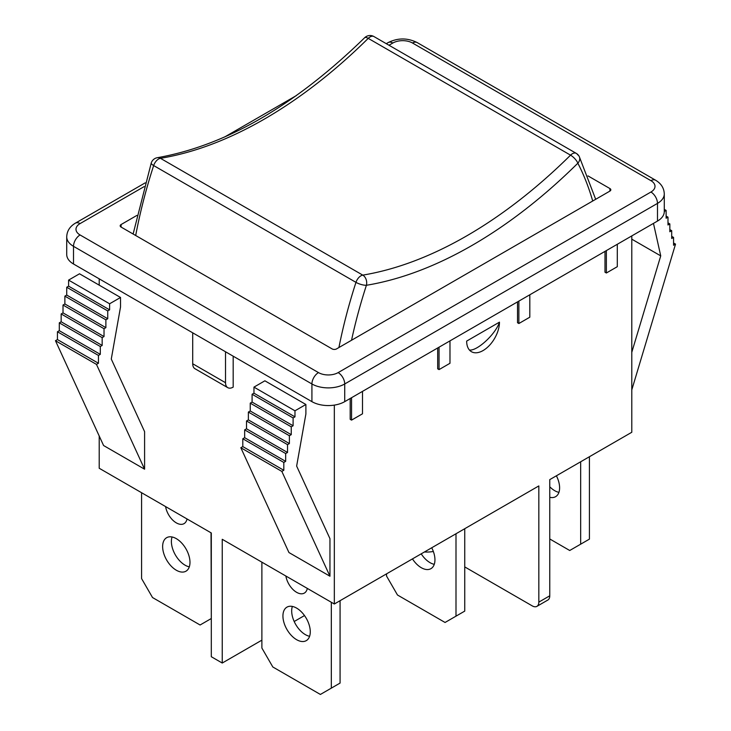 <?xml version="1.0" encoding="UTF-8"?>
<svg xmlns="http://www.w3.org/2000/svg" width="731" height="731" viewBox="0 0 731 731"><rect width="100%" height="100%" fill="white"/><g stroke="black" fill="none" stroke-linecap="round" stroke-linejoin="round"><path stroke-width="1.1" d="M580.661 461.782L580.661 544.184L589.414 539.131L589.414 456.738M549.767 486.773A19.335 11.157 -120 0 0 558.932 492.347M556.392 475.799A19.335 11.157 60 0 1 559.608 487.833A19.335 11.157 60 0 1 555.606 496.678A19.335 11.157 60 0 1 549.767 497.299M580.661 544.184L569.723 550.498L549.767 538.975M455.998 533.767L455.998 616.16L464.742 611.107L464.742 528.714M421.211 553.842A19.335 11.157 -120 0 0 434.269 564.323M431.719 547.775A19.335 11.157 60 0 1 434.945 559.809A19.335 11.157 60 0 1 430.943 568.654A19.335 11.157 60 0 1 412.458 558.895M455.998 616.16L445.06 622.474L397.49 595.007L386.553 576.065L386.553 573.853M331.326 602.271L331.326 688.136L340.07 683.083L340.07 600.69M292.354 606.438A19.335 11.157 -120 0 0 295.69 624.42A19.335 11.157 -120 0 0 309.597 636.299M310.273 631.785A19.335 11.157 60 0 1 306.271 640.639A19.335 11.157 60 0 1 286.936 629.473A19.335 11.157 60 0 1 286.936 607.15A19.335 11.157 60 0 1 301.839 612.331A19.335 11.157 60 0 1 310.273 631.785M307.322 588.409A15.47 8.927 60 0 1 304.334 593.088A15.47 8.927 60 0 1 293.46 589.972A15.47 8.927 60 0 1 285.885 576.037M331.326 688.136L320.388 694.45L272.818 666.983L261.881 648.041L261.881 562.176M595.683 199.298L579.244 156.498A7.73 7.73 0 0 0 576.247 153.355A7.73 4.468 120 0 0 570.545 155.164A437.101 252.359 -60 0 1 362.768 275.121A7.73 4.468 120 0 0 355.97 282.358A7.73 2.184 18 0 0 366.405 285.282A7.73 5.702 -99.4 0 0 362.768 275.121L160.454 158.316A7.73 5.702 -99.4 0 0 157.357 157.695A7.73 7.73 0 0 0 151.262 162.94A7.73 2.184 18 0 0 153.656 165.553A7.73 4.468 -60 0 1 160.454 158.316A437.101 252.359 120 0 0 368.232 38.359A7.73 4.468 -60 0 1 373.934 36.55A7.73 7.73 0 0 0 364.632 37.747A7.73 2.705 45.3 0 1 368.232 38.359L570.545 155.164A7.73 2.705 45.3 0 1 577.846 163.205A7.73 5.921 -27.4 0 0 579.244 156.498L579.244 156.498A7.73 5.921 -27.4 0 0 577.344 154.543M499.465 322.152A23.2 13.396 -60 0 1 489.341 345.498A23.2 13.396 -60 0 1 471.458 351.712A23.2 13.396 -60 0 1 466.661 341.094L499.465 322.152C495.782 333.966 477.124 351.264 469.412 350.012M172.068 536.983A19.335 11.157 -120 0 0 175.394 554.975A19.335 11.157 -120 0 0 189.302 566.845M189.978 562.331A19.335 11.157 60 0 1 185.976 571.185A19.335 11.157 60 0 1 166.641 560.019A19.335 11.157 60 0 1 166.641 537.696A19.335 11.157 60 0 1 181.544 542.877A19.335 11.157 60 0 1 189.978 562.331M187.026 518.955A15.47 8.927 60 0 1 184.038 523.643A15.47 8.927 60 0 1 173.165 520.518A15.47 8.927 60 0 1 165.599 506.583M211.031 532.817L211.305 618.527M211.031 618.682L200.093 624.996L152.523 597.538L141.586 578.596L141.586 492.721M587.998 175.906L609.919 188.552L609.919 191.083A3.098 1.782 0 0 0 610.824 189.813A3.098 1.782 0 0 0 609.919 188.552M121.081 224.545A3.098 1.782 0 0 0 120.176 225.806A3.098 1.782 0 0 0 121.081 227.067L121.081 224.545L136.907 215.407M609.919 191.083L336.516 348.925A3.098 1.782 0 0 1 332.148 348.925L121.081 227.067M631.785 235.912L631.785 432.268L549.767 479.618L549.767 595.802L538.829 602.116L538.829 485.932L334.332 604.007L222.242 539.286L222.242 663.035L261.881 640.155M424.437 551.987A23.2 13.396 0 0 0 433.355 551.494M66.722 236.853A23.2 13.396 0 0 0 73.511 246.329A9.284 5.355 -60 0 1 80.072 234.962A13.916 8.032 180 0 1 80.072 223.595A9.284 5.355 60 0 0 75.43 223.138C69.847 226.446 66.941 231.023 66.722 236.853L66.722 254.534A23.2 13.396 0 0 0 73.511 264.001L311.918 401.648A23.2 13.396 0 0 0 344.721 401.648L657.489 221.073A23.2 13.396 0 0 0 664.278 211.597L664.278 193.925C664.059 188.086 661.153 183.518 655.57 180.201A9.284 5.355 -60 0 0 650.928 180.667A13.916 8.032 180 0 1 650.928 192.025A9.284 5.355 60 0 1 657.489 203.392A23.2 13.396 0 0 0 664.278 193.925M631.785 239.165L660.733 255.877L631.785 352.333M653.468 223.394L660.733 255.877M664.278 209.34L666.124 210.4L664.278 211.469M666.124 216.084L667.988 217.153L666.124 218.231L666.124 210.4M667.988 222.836L669.843 223.914L667.988 224.984L667.988 217.153M669.843 229.598L671.707 230.667L669.843 231.745L669.843 223.914M671.707 236.351L673.562 237.42L671.707 238.498L671.707 230.667M631.785 389.906L675.535 244.117L673.562 245.25L673.562 237.42M675.535 244.117L673.562 242.984M192.71 363.764A10.828 6.25 120 0 0 194.958 368.716L227.761 387.658A10.828 6.25 -60 0 1 225.523 382.706L192.71 363.764L192.71 332.824M233.18 356.189L233.18 387.119A10.828 6.25 -60 0 1 227.761 387.658M225.523 351.766L225.523 382.706M222.242 663.035L211.305 656.721L211.305 532.972L99.215 468.26L99.215 435.996M99.215 285.154L99.215 278.84M334.332 604.007L334.332 405.111M144.592 431.628L144.592 469.201L103.583 445.526L55.465 340.719L57.438 339.577L98.447 363.261L98.447 355.43L100.302 354.352L100.302 346.521L102.166 345.452L102.166 337.621L104.021 336.552L104.021 328.722L105.885 327.643L105.885 319.822L107.74 318.743L107.74 310.913L109.604 309.843L109.604 303.785L120.533 297.471L120.533 306.938L111.276 359.058L144.592 431.628M329.955 538.646L329.955 576.22L288.946 552.545L240.828 447.737L242.802 446.595L283.811 470.28L283.811 462.449L285.666 461.371L285.666 453.54L287.53 452.471L287.53 444.64L289.385 443.571L289.385 435.74L291.249 434.662L291.249 426.84L293.104 425.762L293.104 417.931L294.968 416.862L294.968 410.804L305.896 404.49L305.896 413.956L296.64 466.076L329.955 538.646M305.896 404.49L264.887 380.805L253.959 387.119L253.959 393.187L252.094 394.256L252.094 402.087L250.24 403.156L250.24 410.986L248.376 412.065L248.376 419.896L246.521 420.965L246.521 428.795L244.657 429.865L244.657 437.695L242.802 438.774L242.802 446.595M144.592 469.201L96.474 364.394L98.447 363.261M253.959 387.119L294.968 410.804M253.959 393.187L294.968 416.862M252.094 394.256L293.104 417.931M252.094 402.087L293.104 425.762M250.24 403.156L291.249 426.84M250.24 410.986L291.249 434.662M248.376 412.065L289.385 435.74M248.376 419.896L289.385 443.571M246.521 420.965L287.53 444.64M246.521 428.795L287.53 452.471M244.657 429.865L285.666 453.54M244.657 437.695L285.666 461.371M242.802 438.774L283.811 462.449M329.955 576.22L281.837 471.413L240.828 447.737M281.837 471.413L283.811 470.28M120.533 297.471L79.524 273.787L68.595 280.101L68.595 286.168L66.731 287.237L66.731 295.068L64.876 296.137L64.876 303.968L63.012 305.046L63.012 312.877L61.157 313.946L61.157 321.777L59.293 322.846L59.293 330.677L57.438 331.755L57.438 339.577M96.474 364.394L55.465 340.719M57.438 331.755L98.447 355.43M59.293 330.677L100.302 354.352M59.293 322.846L100.302 346.521M61.157 321.777L102.166 345.452M61.157 313.946L102.166 337.621M63.012 312.877L104.021 336.552M63.012 305.046L104.021 328.722M64.876 303.968L105.885 327.643M64.876 296.137L105.885 319.822M66.731 295.068L107.74 318.743M66.731 287.237L107.74 310.913M68.595 286.168L109.604 309.843M68.595 280.101L109.604 303.785M449.976 340.874L449.976 363.289L439.048 369.603L439.048 347.188M437.677 347.974L437.677 368.817L439.048 369.603M617.302 244.273L617.302 266.687L606.365 273.001L606.365 250.587M604.994 251.373L604.994 272.215L606.365 273.001M529.811 294.785L529.811 317.199L518.873 323.513L518.873 301.099M517.511 301.885L517.511 322.727L518.873 323.513M362.494 391.387L362.494 413.801L351.556 420.115L351.556 397.701M350.186 398.486L350.186 419.32L351.556 420.115M538.829 602.116A9.284 5.355 60 0 1 536.91 606.355L547.848 600.041A9.284 5.355 -120 0 0 549.767 595.802M536.91 606.355A9.284 5.355 60 0 1 532.269 605.898L464.742 566.909M294.191 621.505L304.489 615.557M351.538 340.253A393.607 227.25 -60 0 1 366.405 285.282A444.832 256.828 120 0 0 577.846 163.205A393.607 227.25 -60 0 1 592.713 201.016M135.692 235.501A401.337 231.709 -60 0 1 153.656 165.553L355.97 282.358A401.337 231.709 120 0 0 338.919 347.536M80.072 223.595L144.126 186.615M388.993 45.24L392.839 43.019A9.284 5.355 -120 0 0 388.198 42.562L386.27 43.677M392.839 43.019A13.916 8.032 180 0 1 412.522 43.019A9.284 5.355 -60 0 1 417.163 42.562C407.505 37.774 397.856 37.774 388.198 42.562M73.511 264.001L73.511 246.329L311.918 383.967A9.284 5.355 -60 0 1 318.478 372.6L80.072 234.962M412.522 43.019L650.928 180.667M311.918 401.648L311.918 383.967A23.2 13.396 0 0 0 344.721 383.967A9.284 5.355 -120 0 0 338.161 372.6A13.916 8.032 180 0 1 318.478 372.6M344.721 401.648L344.721 383.967L657.489 203.392L657.489 221.073M650.928 192.025L338.161 372.6M576.247 153.355L373.934 36.55M157.357 157.695C225.888 145.588 294.977 105.611 364.632 37.747M133.115 234.021L151.262 162.94M75.43 223.138L145.186 182.869M224.609 137.008L296.384 95.569M417.163 42.562L655.57 180.201"/></g></svg>
